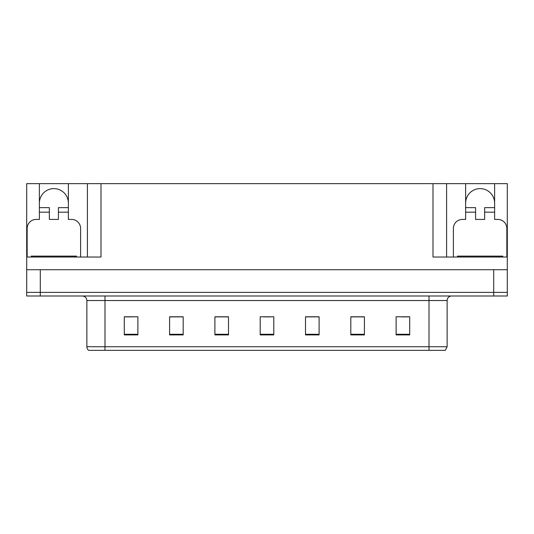 <?xml version="1.0" encoding="UTF-8"?>
<svg xmlns="http://www.w3.org/2000/svg" width="534" height="534" viewBox="0 0 534 534"><rect width="100%" height="100%" fill="white"/><g stroke="black" fill="none" stroke-linecap="round" stroke-linejoin="round"><path stroke-width="0.8" d="M39.383 203.12A14.498 14.498 0 0 1 53.881 188.622A14.498 14.498 0 0 1 68.379 203.12M27.154 257.034L27.154 228.492A9.058 9.058 0 0 1 36.212 219.427L39.383 219.427L39.383 212.178L49.355 212.178L49.355 219.427L58.413 219.427L58.413 212.178L68.379 212.178L68.379 183.636L433.001 183.636L433.001 257.034L507.3 257.034L507.3 269.717L26.7 269.717L26.7 292.372L40.29 292.372L26.7 292.372L26.7 295.996L40.29 295.996L40.29 292.372L493.71 292.372L40.29 292.372L40.29 269.717M49.355 212.178L49.355 207.653L39.383 207.653L39.383 183.636L26.7 183.636L26.7 257.034L100.999 257.034L100.999 183.636M26.7 257.034L26.7 269.717M40.29 295.996L507.3 295.996L507.3 292.372L493.71 292.372L507.3 292.372L507.3 269.717M453.386 257.034L453.386 228.492A9.058 9.058 0 0 1 462.451 219.427L465.621 219.427L465.621 212.178L475.587 212.178L475.587 219.427L484.645 219.427L484.645 212.178L494.618 212.178L494.618 183.636L507.3 183.636L507.3 257.034M87.409 183.636L87.409 257.034M433.001 183.636L446.591 183.636L446.591 257.034M446.591 183.636L465.621 183.636L465.621 212.178M494.618 183.636L465.621 183.636M39.383 183.636L68.379 183.636M494.618 203.12A14.498 14.498 0 0 0 480.119 188.622A14.498 14.498 0 0 0 465.621 203.12M447.132 346.74L445.323 350.364L429.009 350.364L429.009 346.74L447.132 346.74L447.132 300.529A4.532 4.532 0 0 1 451.664 295.996M429.009 350.364L88.677 350.364A4.532 4.532 0 0 1 86.868 346.74L86.868 300.529C86.595 297.772 85.086 296.263 82.336 295.996M409.711 334.911L409.711 316.789L396.121 316.789L396.121 334.911L409.711 334.911M364.408 334.911L364.408 316.789L350.818 316.789L350.818 334.911L364.408 334.911M319.098 334.911L319.098 316.789L305.508 316.789L305.508 334.911L319.098 334.911M137.879 334.911L137.879 316.789L124.288 316.789L124.288 334.911L137.879 334.911M183.182 334.911L183.182 316.789L169.592 316.789L169.592 334.911L183.182 334.911M228.492 334.911L228.492 316.789L214.902 316.789L214.902 334.911L228.492 334.911M273.795 334.911L273.795 316.789L260.205 316.789L260.205 334.911L273.795 334.911M420.765 350.364L113.235 350.364M364.001 316.882L358.247 316.882M351.452 316.882L364.408 316.882M401.648 316.882L408.443 316.882M225.955 316.882L220.202 316.882M169.592 316.882L182.548 316.882M175.753 316.882L169.999 316.882M125.557 316.882L132.352 316.882M313.798 316.882L308.045 316.882M263.602 316.882L270.398 316.882M228.492 316.882L214.902 316.882M319.098 316.882L305.508 316.882M68.379 212.178L68.379 219.427L71.549 219.427A9.058 9.058 0 0 1 80.614 228.492L80.614 257.034M68.379 207.653L58.413 207.653L58.413 212.178M39.383 207.653L39.383 212.178M475.587 212.178L475.587 207.653L465.621 207.653M494.618 212.178L494.618 219.427L497.788 219.427A9.058 9.058 0 0 1 506.846 228.492L506.846 257.034M494.618 207.653L484.645 207.653L484.645 212.178M31.232 257.034L31.232 256.126L76.536 256.126L76.536 257.034M457.464 257.034L457.464 256.126L502.768 256.126L502.768 257.034L502.768 256.126M493.71 269.717L493.71 295.996M429.009 295.996L429.009 300.529L86.868 300.529M447.132 300.529L429.009 300.529L429.009 346.74L104.991 346.74L104.991 350.364M86.868 346.74L104.991 346.74L104.991 295.996M273.795 334.284L260.205 334.284M228.492 334.284L214.902 334.284M183.182 334.284L169.592 334.284M137.879 334.284L124.288 334.284M319.098 334.284L305.508 334.284M364.408 334.284L350.818 334.284M409.711 334.284L396.121 334.284M33.495 256.126L33.495 257.034M74.273 256.126L74.273 257.034M459.727 256.126L459.727 257.034M500.505 256.126L500.505 257.034"/></g></svg>
